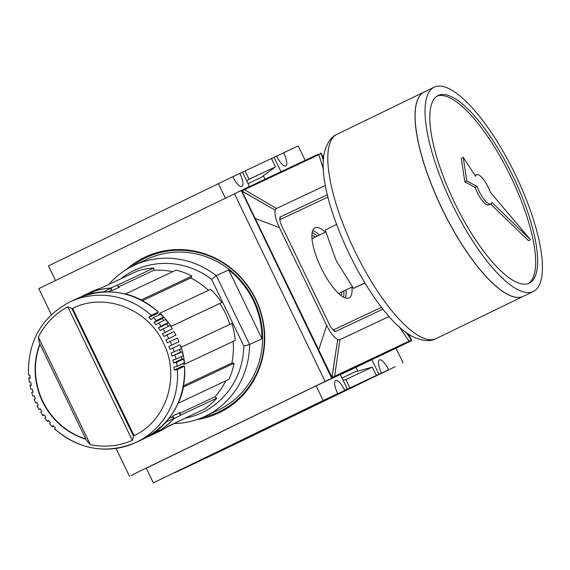 <?xml version="1.0" encoding="UTF-8"?>
<svg xmlns="http://www.w3.org/2000/svg" width="570" height="570" viewBox="0 0 570 570"><rect width="100%" height="100%" fill="white"/><g stroke="black" fill="none" stroke-linecap="round" stroke-linejoin="round"><path stroke-width="0.85" d="M133.729 474.361A0.926 0.884 -115.1 0 0 133.772 474.34L131.314 475.494A0.926 0.926 0 0 1 130.922 475.587L131.171 475.473M133.416 474.418A0.926 0.884 -115.1 0 1 133.245 474.404L329.31 379.392M255.21 218.46L279.4 227.608C275.766 219.642 274.377 213.85 275.224 210.223L241.972 191.114L331.94 377.219L337.732 339.52L331.89 378.159M337.689 393.678A12.747 3.919 -115.9 0 1 335.68 380.546A12.747 3.919 -115.9 0 1 344.779 390.343L347.358 389.132L340.297 374.526L316.115 385.861L323.19 400.503L337.689 393.678L153.337 482.84L323.19 400.503M405.961 332.175L411.433 339.791L411.006 341.024L340.383 374.704M411.433 339.791L408.676 334.056L411.433 339.791A0.926 0.926 0 0 1 411.006 341.024L411.405 339.827L405.783 332.039M389.16 316.464L339.891 339.656L334.64 376.214L332.196 377.354A0.926 0.884 64.8 0 1 331.726 378.345L410.984 341.031M371.875 359.656L378.936 374.262L381.515 373.051L211.655 455.387L174.926 472.68A12.747 3.919 64.1 0 0 174.883 472.601M316.115 385.861L146.255 468.198L153.337 482.84M174.926 472.68L344.779 390.343M317.262 403.403L161.046 479.135L317.262 403.403M331.712 378.245L241.274 190.522L331.968 378.124M241.637 191.278L240.768 190.765M323.461 161.032L321.416 153.679L320.205 153.273L321.466 153.693L323.475 160.811M241.188 190.565L275.224 210.223A18.575 5.707 64.1 0 1 276.478 208.478L325.456 185.421M321.473 153.686L323.667 158.196L321.466 153.693A0.926 0.926 0 0 0 320.24 153.252L320.233 153.259A0.926 0.926 0 0 0 320.212 153.266A0.926 0.884 -115.2 0 1 321.273 153.522L244.466 189.675A0.926 0.884 -115.3 0 0 243.397 189.432L240.968 190.572A0.926 0.884 64.8 0 1 242.029 190.829L244.466 189.675L276.478 208.478M323.511 169.575L318.829 154.662A0.926 0.884 -115.2 0 0 317.775 154.413L240.968 190.572M51.357 314.647L38.781 288.627L241.017 190.644M234.434 193.786L325.121 381.387M116.031 448.426L129.476 476.228M126.39 269.496A86.205 82.03 64.8 0 1 145.236 257.013A86.205 82.03 64.8 0 1 255.766 299.229A86.205 82.03 64.8 0 1 218.673 413.001A86.205 82.03 64.8 0 1 197.049 419.57M202.571 417.454A85.279 81.147 -115.2 0 0 255.488 299.371A85.279 81.147 -115.2 0 0 131.542 266.589M228.691 269.881L216.315 275.709A83.419 79.387 -115.2 0 0 133.914 265.421L146.932 259.286A83.419 79.387 64.8 0 1 253.899 300.141A83.419 79.387 64.8 0 1 218.004 410.243L204.986 416.371A83.419 79.387 -115.2 0 0 249.582 344.522L261.958 338.694A83.419 79.387 -115.2 0 0 253.258 300.44A83.419 79.387 -115.2 0 0 228.691 269.881L261.958 338.694M133.914 265.421A83.419 79.387 -115.2 0 0 108.82 284.466M174.32 423.574A83.419 79.387 -115.2 0 0 204.986 416.371M211.556 279.264L243.825 346.026L249.582 344.522L216.315 275.709L211.556 279.264A78.788 74.976 -115.2 0 0 120.576 278.93M185.036 418.252A78.788 74.976 -115.2 0 0 243.825 346.026M225.706 380.895A75.311 71.663 64.8 0 1 214.911 396.798L216.799 398.138A77.627 73.872 64.8 0 1 204.402 409.139L168.442 426.068A77.627 73.872 64.8 0 1 158.182 432.003L151.734 435.038A77.627 73.872 -115.2 0 0 174.028 418.515L180.469 415.48A77.627 73.872 -115.2 0 0 180.84 415.067L179.222 412.894M233.159 341.366A75.311 71.663 64.8 0 1 231.855 363.026L234.106 363.24A77.627 73.872 64.8 0 1 228.941 379.378L178.289 403.225A77.627 73.872 -115.2 0 0 183.455 387.087L183.255 387.066M181.196 347.251L231.847 323.411A77.627 73.872 64.8 0 1 235.296 340.361L184.644 364.209A77.627 73.872 -115.2 0 0 181.196 347.251L180.975 347.358M221.759 302.542L171.107 326.389A77.627 73.872 -115.2 0 0 159.971 313.165L210.622 289.318A77.627 73.872 64.8 0 1 221.759 302.542L219.749 303.518A75.311 71.663 64.8 0 1 229.831 324.358M141.203 300.077L141.31 299.906A77.627 73.872 -115.2 0 0 125.464 293.956L176.123 270.109A77.627 73.872 64.8 0 1 191.962 276.058L190.736 277.961A75.311 71.663 64.8 0 1 208.463 290.337M118.624 287.544L117.377 284.971L110.936 288.007A77.627 73.872 -115.2 0 0 85.6 294.569L92.048 291.534A77.627 73.872 64.8 0 1 101.624 287.85L137.584 270.921A77.627 73.872 64.8 0 1 153.893 268.007L153.772 270.322A75.311 71.663 64.8 0 1 172.788 271.676M167.124 426.966L184.452 418.53M179.5 413.471L214.911 396.798M216.799 398.138L180.84 415.067M180.469 415.48L179.97 414.454M179.386 413.236A75.311 71.663 -115.2 0 0 180.02 412.516L173.316 415.673A75.311 71.663 64.8 0 1 172.247 416.884L174.135 418.223L166.062 421.921M172.888 416.164L173.75 417.953M147.416 436.898A77.627 73.872 -115.2 0 0 151.734 435.038M168.969 418.423L172.247 416.884M49.683 423.824L52.298 426.766A3.477 0.385 134.7 0 1 53.081 425.541A75.311 71.663 -115.2 0 0 53.78 426.225A75.311 71.663 -115.2 0 0 55.347 427.7A3.477 0.427 -47.6 0 0 54.635 428.989C79.757 450.043 106.903 454.518 136.073 442.405A77.627 73.872 -115.2 0 0 136.8 442.064A77.627 73.872 -115.2 0 0 177.384 369.552A3.477 0.406 -4 0 1 174.249 370.058A75.311 71.663 -115.2 0 0 173.971 366.938A3.477 0.363 173.7 0 0 177.092 366.332L184.281 362.933L183.732 358.929L181.759 359.129A75.311 71.663 64.8 0 0 181.31 356.62M35.326 398.679L34.093 399.271L35.383 398.815A75.311 71.663 -115.2 0 1 34.271 395.865L32.946 396.236L31.692 392.388L33.046 392.117A75.311 71.663 -115.2 0 1 32.205 389.082L30.823 389.26L29.918 385.32L31.322 385.249A75.311 71.663 -115.2 0 1 30.759 382.156L29.334 382.135L28.792 378.131A3.477 0.363 -6.3 0 0 30.231 378.266A75.311 71.663 -115.2 0 1 29.946 375.146A3.477 0.406 176 0 1 28.5 374.918C27.645 341.423 41.46 317.091 69.946 301.936L77.1 298.573A77.627 73.872 64.8 0 1 158.353 312.018L157.17 313.593L148.848 317.511A75.311 71.663 -115.2 0 1 150.416 318.986A75.311 71.663 -115.2 0 1 151.121 319.67A3.477 0.385 -45.3 0 1 153.537 317.611L160.74 314.234L163.54 317.148L156.337 320.525L153.836 322.499A75.311 71.663 -115.2 0 1 155.909 324.857L158.474 322.962L165.628 319.592L168.207 322.748L161.004 326.126L158.36 327.928A75.311 71.663 -115.2 0 1 160.22 330.472L170.117 325.363L172.354 328.748L162.393 333.756A75.311 71.663 -115.2 0 1 164.017 336.457L174.028 331.533L175.959 335.11L165.884 339.927A75.311 71.663 -115.2 0 1 166.59 341.344A75.311 71.663 -115.2 0 1 167.259 342.769L177.37 338.031L167.259 342.769M28.792 378.131A3.477 0.363 -6.3 0 1 28.928 378.017L30.139 377.44M158.353 312.018L151.2 315.388A3.477 0.427 132.4 0 0 148.848 317.511M31.207 384.665L29.918 385.32M32.939 391.768L31.692 392.388M37.257 405.854L38.311 405.277A75.311 71.663 -115.2 0 1 37.606 403.866A75.311 71.663 -115.2 0 1 36.936 402.434L35.689 402.997L34.093 399.271M38.375 337.184L39.323 342.834L86.476 440.389L90.309 444.621L38.375 337.184A74.157 70.566 -115.2 0 1 67.802 306.86L132.318 440.318L133.537 436.136A3.477 1.069 -115.9 0 1 133.765 435.808A3.477 1.069 -115.9 0 1 133.772 435.808C166.383 421.095 180.676 376.585 163.376 342.905C147.829 308.698 104.616 292.232 72.903 308.228A70.68 67.253 64.8 0 0 72.248 308.541A3.477 1.069 -115.9 0 1 71.841 308.512L67.802 306.86M40.014 344.266A70.68 67.253 -115.2 0 0 85.792 438.971M40.862 412.217L41.802 411.447A75.311 71.663 -115.2 0 1 40.185 408.747L39.031 409.488L40.278 408.918M45.016 418.223L45.835 417.276A75.311 71.663 -115.2 0 1 43.976 414.732L42.935 415.644L44.218 415.074M49.505 423.852L50.36 422.712A75.311 71.663 -115.2 0 1 48.293 420.347L47.374 421.422L48.706 420.838M52.298 426.766A3.477 0.385 134.7 0 0 52.483 426.738L53.715 426.161M174.249 370.058L182.571 366.139L184.537 366.182A77.627 73.872 64.8 0 1 143.946 438.701A77.627 73.872 64.8 0 1 143.227 439.043L136.073 442.405A77.627 73.872 -115.2 0 1 54.82 428.961A3.477 0.427 -47.6 0 1 54.635 428.989M177.37 338.031L178.973 341.765L168.813 346.389A75.311 71.663 -115.2 0 1 169.931 349.346L180.12 344.807L181.381 348.662L171.15 353.087A75.311 71.663 -115.2 0 1 171.99 356.122L182.243 351.79L183.155 355.744L175.966 359.136L172.874 359.955A75.311 71.663 -115.2 0 1 173.437 363.047L176.543 362.328L183.732 358.929M73.067 308.156A70.68 67.253 -115.2 0 0 72.568 308.391L72.248 308.541M134.093 435.651L72.568 308.391M175.959 335.11L165.884 339.927M172.354 328.748L162.393 333.756M168.207 322.748L166.689 324.009A75.311 71.663 64.8 0 1 168.3 326.211M166.689 324.009L158.36 327.928M163.54 317.148L162.158 318.58A75.311 71.663 64.8 0 1 163.811 320.447M162.158 318.58L153.836 322.499M190.736 277.961L142.415 300.711M159.971 313.165L158.738 315.067A75.311 71.663 64.8 0 1 158.809 315.132M219.749 303.518L171.107 326.389M180.12 344.807L169.931 349.346M179.578 349.517A75.311 71.663 64.8 0 1 180.312 352.203L182.243 351.79M182.379 363.845A75.311 71.663 64.8 0 1 182.393 363.995L184.644 364.209M173.437 363.047L181.759 359.129M183.497 385.79L231.855 363.026M184.537 366.182L177.384 369.552M234.106 363.24L183.455 387.087M174.135 418.223A77.627 73.872 64.8 0 1 161.745 429.224L153.729 432.944M153.75 432.986A77.627 73.872 -115.2 0 0 166.148 421.985M171.99 356.122L180.312 352.203M103.234 291.954L111.228 288.092L111.107 290.408A75.311 71.663 64.8 0 1 112.718 290.322L119.422 287.166A75.311 71.663 -115.2 0 0 118.46 287.209M117.876 285.998L117.933 284.936A77.627 73.872 -115.2 0 0 117.377 284.971M85.6 294.569A77.627 73.872 -115.2 0 0 81.417 296.714M117.933 284.936L153.893 268.007M153.772 270.322L118.361 286.995M111.107 290.408L108.065 291.84M141.31 299.906L191.962 276.058M103.241 291.854A77.627 73.872 -115.2 0 0 86.932 294.768L94.926 291.006A77.627 73.872 64.8 0 1 111.228 288.092M111.207 288.562L112.069 290.351M249.446 186.582L242.471 172.154L239.892 173.365A12.747 3.919 -115.9 0 1 241.908 186.504A12.747 3.919 -115.9 0 1 232.802 176.707L48.45 265.869L55.518 280.49M218.303 183.533L225.371 198.153M239.892 173.365L232.838 176.786M305.185 160.341L298.21 145.913L283.71 152.739A12.747 3.919 -115.9 0 1 285.727 165.877A12.747 3.919 -115.9 0 1 276.621 156.073L271.484 158.531M242.485 172.183L271.47 158.503L275.502 166.846L261.053 177.484L248.014 183.626M283.71 152.739L276.664 156.151M381.515 373.051A12.747 3.919 -115.9 0 1 379.499 359.912A12.747 3.919 -115.9 0 1 379.513 359.905A12.747 3.919 -115.9 0 1 388.605 369.709L218.745 452.046L388.605 369.709M396.036 348.277L403.097 362.883M347.358 389.132L376.357 375.473L372.324 367.13L355.024 371.882L341.986 378.024M363.047 381.928L376.357 375.473M363.062 381.957L378.936 374.262M353.535 386.574L202.899 459.156L353.535 386.574M395.288 366.638L226.133 448.49L395.288 366.638M334.17 377.197A0.926 0.884 64.8 0 0 334.64 376.214L411.44 340.048A0.926 0.884 -115.2 0 1 411.013 341.017M408.533 342.185A0.926 0.884 64.7 0 0 409.011 341.202L399.078 326.532M318.73 349.859L326.667 325.399C330.465 332.944 334.155 337.654 337.732 339.52A18.575 5.707 64.1 0 0 339.891 339.656M326.667 325.399L279.4 227.608M331.448 378.366L331.605 377.376M382.99 309.125L335.858 331.312A9.27 2.85 -115.9 0 1 334.825 331.263A9.27 2.85 -115.9 0 1 329.246 324.18L281.972 226.383A9.27 2.85 -115.9 0 1 279.891 217.676A9.27 2.85 -115.9 0 1 280.511 216.828L327.408 194.748M327.971 197.07L279.82 219.742M333.165 330.051L381.53 307.28M352.004 287.073A38.931 11.963 -115.9 0 1 348.99 297.911A38.931 11.963 -115.9 0 1 321.181 267.978A38.931 11.963 -115.9 0 1 315.025 227.85A38.931 11.963 -115.9 0 1 325.406 232.197M319.449 235.082A38.931 11.963 64.1 0 0 312.716 230.658M345.356 297.989A38.931 11.963 64.1 0 0 346.054 289.959M312.203 232.482A38.931 11.963 -115.9 0 1 317.198 236.18M343.796 291.049A38.931 11.963 -115.9 0 1 343.603 297.255M315.246 237.12A34.991 10.752 64.1 0 0 311.911 235.339M341.181 295.716A34.991 10.752 64.1 0 0 341.843 291.997M364.8 282.912L353.464 288.406L336.257 260.697L325.221 229.995L336.521 224.516M364.893 283.055L353.464 288.406M452.153 204.203A113.551 34.898 64.1 0 0 533.264 291.512A113.551 34.898 64.1 0 0 515.308 174.47A113.551 34.898 64.1 0 0 434.205 87.16A113.551 34.898 64.1 0 0 452.153 204.203M454.732 202.984A104.282 32.048 -115.9 0 1 438.245 95.496A104.282 32.048 -115.9 0 1 512.729 175.681A104.282 32.048 -115.9 0 1 529.216 283.169A104.282 32.048 -115.9 0 1 529.117 283.219A104.282 32.048 -115.9 0 1 454.732 202.984M528.198 283.596A104.282 32.048 64.1 0 0 510.749 176.643A104.282 32.048 64.1 0 0 437.283 96.038M530.485 239.763L490.35 192.24A16.224 4.987 64.1 0 0 476.655 174.741A16.224 4.987 64.1 0 0 475.565 176.294L463.225 157.334L466.83 180.989L477.111 186.433A16.224 4.987 64.1 0 0 490.806 203.932A16.224 4.987 64.1 0 0 491.896 202.379L530.485 239.763L528.504 240.725L490.62 204.024M490.806 203.932L488.825 204.894A16.224 4.987 -115.9 0 1 475.131 187.395L464.849 181.951L461.244 158.296L463.225 157.334M477.111 186.433L475.131 187.395M466.83 180.989L464.849 181.951M274.049 157.291L281.024 171.72M263.383 175.767L265.057 179.237M245.043 170.943L249.083 179.286L275.502 166.846M246.746 181.004L249.083 179.286M356.001 367.351L357.817 371.113M349.937 387.914L345.905 379.57L343.112 380.34M345.905 379.57L372.324 367.13M350.201 388.177L206.24 457.553L350.187 388.149M269.71 426.866L305.755 409.552L269.71 426.866M331.605 378.402L329.488 379.435M240.896 190.608L240.846 190.637A0.926 0.926 0 0 0 240.839 190.637L238.716 191.67M131.314 475.494L133.437 474.468M133.772 474.34A0.926 0.884 -115.1 0 0 133.786 474.333L132.504 474.938M317.761 154.42A0.926 0.884 -115.2 0 1 317.775 154.413L243.454 189.404M168.763 338.495A77.627 73.872 -115.2 0 0 166.832 334.918M165.158 332.132A77.627 73.872 -115.2 0 0 162.92 328.748M161.004 326.126A77.627 73.872 -115.2 0 0 158.474 322.962M156.337 320.525A77.627 73.872 -115.2 0 0 153.537 317.611M151.2 315.388A77.627 73.872 -115.2 0 0 69.946 301.936M85.942 439.271A70.68 67.253 64.8 0 1 42.486 401.508A70.68 67.253 64.8 0 1 39.864 343.959M90.309 444.621A74.157 70.566 -115.2 0 0 132.318 440.318M177.092 366.332A77.627 73.872 -115.2 0 0 176.543 362.328M175.966 359.136A77.627 73.872 -115.2 0 0 175.054 355.188M174.185 352.06A77.627 73.872 -115.2 0 0 172.924 348.199M171.777 345.156A77.627 73.872 -115.2 0 0 170.174 341.423M133.537 436.136L71.841 308.512M173.985 331.548A77.627 73.872 64.8 0 1 175.916 335.124M170.074 325.377A77.627 73.872 64.8 0 1 172.311 328.762M165.628 319.592A77.627 73.872 64.8 0 1 168.157 322.755M160.69 314.241A77.627 73.872 64.8 0 1 163.49 317.155M180.077 344.829A77.627 73.872 64.8 0 1 181.338 348.69M183.697 358.958A77.627 73.872 64.8 0 1 184.245 362.969M182.208 351.818A77.627 73.872 64.8 0 1 183.12 355.773M177.327 338.053A77.627 73.872 64.8 0 1 178.93 341.786M335.858 331.312L333.614 330.472M279.77 219.151L280.511 216.828M436.029 338.644L435.836 338.737C431.148 341.33 424.785 341.209 416.741 338.373C373.941 323.097 310.714 192.66 325.235 149.597C328.007 141.46 331.918 136.358 336.97 134.292L424.201 92.005A113.551 34.898 64.1 0 0 442.156 209.047A113.551 34.898 64.1 0 0 523.153 296.407A113.551 34.898 64.1 0 0 523.26 296.357L436.029 338.644A113.551 34.898 -115.9 0 1 435.922 338.694A113.551 34.898 -115.9 0 1 354.925 251.334A113.551 34.898 -115.9 0 1 336.97 134.292A113.551 34.898 -115.9 0 1 337.084 134.235M434.205 87.16L424.28 91.97A113.551 34.898 64.1 0 0 442.234 209.012A113.551 34.898 64.1 0 0 523.231 296.371A113.551 34.898 64.1 0 0 523.338 296.322L533.264 291.512M37.107 405.918L39.031 409.488M40.698 412.267L42.935 415.644M44.845 418.266L47.374 421.422M184.573 366.154C185.421 399.641 171.641 423.938 143.227 439.043M77.1 298.573C106.184 286.489 133.28 290.964 158.396 312.011M325.791 232.011L312.018 238.688M475.059 175.51L476.655 174.741M352.367 286.895L338.616 293.564"/></g></svg>
